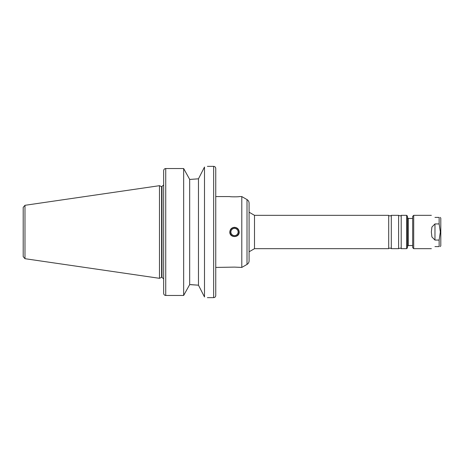 <?xml version="1.0" encoding="UTF-8"?>
<svg xmlns="http://www.w3.org/2000/svg" width="464" height="464" viewBox="0 0 464 464"><rect width="100%" height="100%" fill="white"/><g stroke="black" fill="none" stroke-linecap="round" stroke-linejoin="round"><path stroke-width="0.7" d="M434.965 217.413C429.786 214.878 429.786 214.878 434.965 217.413C429.786 214.878 429.786 214.878 434.965 217.413L439.135 217.413C440.754 217.413 440.754 217.413 439.135 217.413C440.754 217.413 440.754 217.413 439.135 217.413L439.135 223.932L440.336 232L439.135 240.068L439.135 246.587C440.754 246.587 440.754 246.587 439.135 246.587C440.754 246.587 440.754 246.587 439.135 246.587L434.965 246.587C429.786 249.122 429.786 249.122 434.965 246.587C429.786 249.122 429.786 249.122 434.965 246.587M413.708 248.669L412.67 247.631L412.67 216.369L413.708 215.331L413.708 248.669L431.358 248.669M439.135 240.068L434.965 240.068L431.903 236.93L431.358 232L431.903 227.07L434.965 223.932L439.135 223.932M440.336 217.413L440.8 218.219L440.8 245.781L440.336 246.587M241.796 196.574L241.796 267.426L247.005 264.416L247.005 199.584L241.796 196.574L239.192 196.574C239.476 196.916 229.523 196.916 229.813 196.574L215.748 196.574M215.748 267.426L234.5 267.113L241.796 267.426M230.051 232A4.449 4.449 0 0 1 236.721 228.149A4.449 4.449 0 0 1 236.721 235.851A4.449 4.449 0 0 1 230.051 232M230.892 232A3.608 3.608 0 0 1 236.304 228.874A3.608 3.608 0 0 1 236.304 235.126A3.608 3.608 0 0 1 230.892 232M234.5 227.314C237.348 227.592 238.908 229.152 239.192 232C239.476 238.049 229.523 238.049 229.813 232C230.092 229.152 231.652 227.592 234.5 227.314M204.491 167.046C208.377 166.147 208.377 166.147 204.491 167.046L198.476 178.808L190.634 179.388L198.476 178.808L198.476 285.192L204.491 296.954C208.377 297.853 208.377 297.853 204.491 296.954L204.491 167.046M190.634 179.388L189.672 179.388L183.657 168.536L165.735 168.536C164.453 168.681 163.757 169.406 163.653 170.694L163.653 293.306C163.757 294.594 164.453 295.319 165.735 295.464L183.657 295.464L189.672 284.612L198.476 285.192L190.634 284.612M24.981 205.303L23.2 207.362L23.2 256.638L24.981 258.697L24.981 205.303L159.483 185.687L159.483 278.313L161.605 277.321L161.605 186.679L163.653 185.008L163.653 170.694M189.672 179.388L189.672 284.612M183.657 168.536L183.657 295.464M163.653 293.306L163.653 278.992L161.982 277.321L161.982 186.679M215.748 232L215.748 295.556C215.621 296.821 214.931 297.517 213.66 297.639L213.66 166.361C214.931 166.483 215.621 167.179 215.748 168.444L215.748 232M247.005 199.584C248.339 200.413 249.035 201.62 249.087 203.191L249.087 260.809C249.035 262.38 248.339 263.587 247.005 264.416M249.087 232L249.087 251.795L254.504 248.669L388.704 248.669L388.704 215.331L254.504 215.331L254.504 248.669M388.704 215.331C388.652 215.685 389.302 215.853 390.647 215.83L391.309 215.331L391.309 248.669L390.647 248.17C389.302 248.147 388.652 248.315 388.704 248.669M391.309 215.331L398.605 215.331L398.605 248.669L391.309 248.669M398.605 215.331C401.72 216.555 400.873 215.093 401.209 215.331L401.209 248.669C400.873 248.907 401.72 247.445 398.605 248.669M408.291 245.543L408.291 218.457L407.456 217.622L407.456 247.84L406.626 248.669L406.626 215.331L407.456 216.16L407.456 246.378L408.291 245.543L412.67 245.543M434.965 240.068L434.965 223.932M165.735 168.536L165.735 295.464M413.708 215.331L431.358 215.331M207.408 297.639L213.66 297.639M207.408 166.361L213.66 166.361M254.504 215.331L249.087 212.205M401.209 248.669L406.626 248.669M401.209 215.331L406.626 215.331M408.291 218.457L412.67 218.457M24.981 258.697L159.483 278.313M161.605 186.679L159.483 185.687M161.605 277.321L161.982 277.321"/></g></svg>
